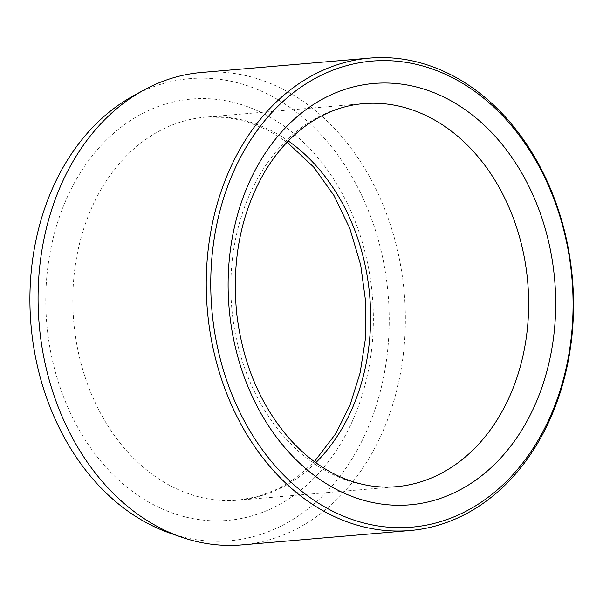 <?xml version="1.0" encoding="UTF-8"?>
<svg xmlns="http://www.w3.org/2000/svg" width="603" height="603" viewBox="0 0 603 603"><rect width="100%" height="100%" fill="white"/><g stroke="black" fill="none" stroke-linecap="round" stroke-linejoin="round"><path stroke-width="0.45" stroke-dasharray="3.02 2.26" d="M169.986 533.15A231.929 179.219 85.1 0 0 388.128 294.46A231.929 179.219 85.1 0 0 132.637 96.261M241.909 544.901A237.077 183.199 85.1 0 0 404.251 293.081A237.077 183.199 85.1 0 0 201.523 72.473M287.081 142.21L267.43 129.977L246.981 121.685L226.155 117.404L205.344 117.163L363.383 103.648A192.221 148.542 85.1 0 0 231.756 307.832A192.221 148.542 85.1 0 0 396.126 486.704L238.095 500.211A192.221 148.542 -94.9 0 1 236.798 500.317A192.221 148.542 -94.9 0 1 73.649 320.502A192.221 148.542 -94.9 0 1 205.344 117.163A192.221 148.542 -94.9 0 1 206.633 117.057A192.221 148.542 -94.9 0 1 288.287 140.959M226.148 520.517A211.449 163.39 -94.9 0 1 60.149 214.789A211.449 163.39 -94.9 0 1 342.383 193.872A211.449 163.39 -94.9 0 1 226.148 520.517M315.791 462.682A192.221 148.542 -94.9 0 1 238.095 500.211L258.559 496.442L278.352 488.694L297.106 477.041L314.389 461.657"/><path stroke-width="0.9" d="M369.692 58.099L201.523 72.473A237.077 183.199 85.1 0 0 143.084 90.488L132.637 96.261A231.929 179.219 85.1 0 0 30.828 322.974A231.929 179.219 85.1 0 0 169.986 533.15L181.262 537.069A237.077 183.199 85.1 0 0 241.909 544.901L410.078 530.527A237.077 183.199 85.1 0 0 572.42 278.707A237.077 183.199 85.1 0 0 369.692 58.099A237.077 183.199 85.1 0 0 207.183 307.854A237.077 183.199 85.1 0 0 410.078 530.527M211.683 307.5A233.874 180.719 85.1 0 0 497.92 489.372A233.874 180.719 85.1 0 0 466.134 85.543A233.874 180.719 85.1 0 0 211.683 307.5M143.084 90.488A237.077 183.199 85.1 0 0 39.014 322.228A237.077 183.199 85.1 0 0 181.262 537.069M375.322 83.35A211.449 163.39 85.1 0 0 259.086 409.995A211.449 163.39 85.1 0 0 541.328 389.071A211.449 163.39 85.1 0 0 375.322 83.35M364.672 103.55A192.221 148.542 85.1 0 0 363.383 103.648C344.486 105.284 326.577 111.751 309.656 123.065C292.342 134.74 277.501 150.78 265.124 171.177C240.914 212.64 231.454 260.277 236.768 314.103C242.798 363.217 260.074 404.417 288.573 437.688C303.935 455.129 320.902 468.071 339.466 476.506C358.197 484.918 377.086 488.317 396.126 486.704A192.221 148.542 85.1 0 0 527.821 283.357A192.221 148.542 85.1 0 0 364.672 103.55M288.287 140.959A192.221 148.542 -94.9 0 1 315.791 462.682M287.081 142.21L313.635 167.031L333.972 195.508L349.891 228.59L360.669 264.936L365.848 303.068L365.456 338.449L360.134 372.797L350.102 404.899L335.765 433.655L314.389 461.657"/></g></svg>
